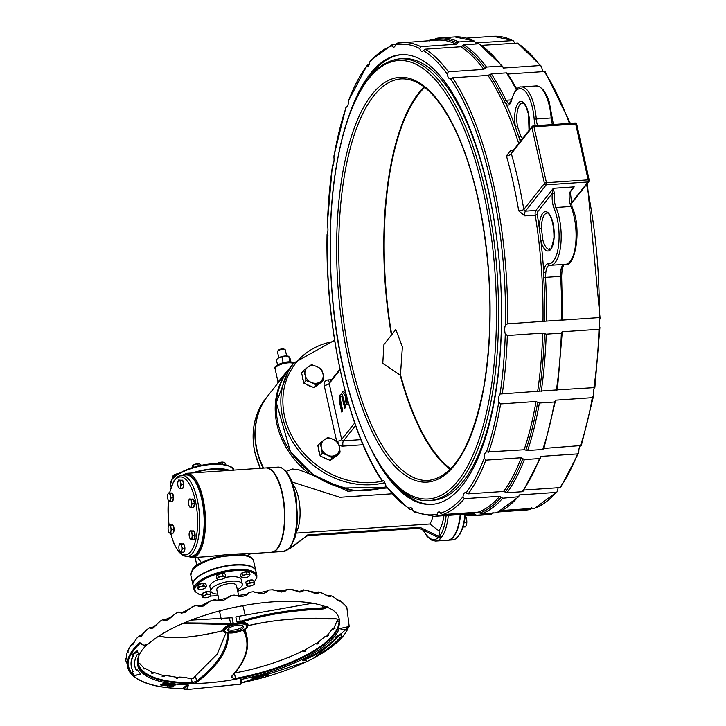 <?xml version="1.0" encoding="UTF-8"?>
<svg xmlns="http://www.w3.org/2000/svg" width="726" height="726" viewBox="0 0 726 726"><rect width="100%" height="100%" fill="white"/><g stroke="black" fill="none" stroke-linecap="round" stroke-linejoin="round"><path stroke-width="1.09" d="M580.219 445.945A7.033 2.623 -93.9 0 0 578.831 451.735L578.649 452.924L577.488 453.895L540.607 456.409A7.033 2.623 -93.9 0 0 540.661 456.854L540.589 457.77L539.491 458.551L524.372 459.576L521.232 457.734L485.839 460.148L484.206 458.188A7.033 2.623 86.1 0 1 486.384 451.999A7.033 2.623 86.1 0 1 486.438 451.989L524.099 449.766L527.648 450.51L542.767 449.476L543.647 448.595M543.946 448.414L581.063 445.537M531.831 507.692L530.007 509.498L499.824 511.558M525.633 510.088L530.007 509.498A237.447 88.563 86.1 0 1 525.633 510.088L499.016 511.903M493.081 512.429L491.52 514.171L476.401 515.206L473.751 513.336L438.368 515.75L437.206 514.144A7.033 2.623 86.1 0 1 438.94 511.894A7.033 2.623 86.1 0 1 440.618 513.218L442.751 514.553L478.144 512.139L481.402 513.836L496.883 512.737L518.736 496.72L502.673 498.227L499.769 496.266L464.377 498.68L462.988 496.802A7.033 2.623 86.1 0 1 465.076 492.718A7.033 2.623 86.1 0 1 465.956 493.054L468.197 493.862L503.59 491.448L507.02 492.736L522.139 491.711L523.11 490.395M487.391 514.716L491.52 514.171A239.462 89.316 86.1 0 1 487.391 514.716L472.272 515.75A239.462 89.316 -93.9 0 0 476.401 515.206M501.993 510.505L534.735 508.227L557.014 491.883L556.025 492.428L519.144 494.941A7.033 2.623 -93.9 0 0 519.154 495.395L518.736 496.72M383.9 481.029L382.239 480.503A7.033 2.623 86.1 0 1 382.675 480.367A7.033 2.623 86.1 0 1 385.524 485.186L386.032 486.474L409.591 509.534L410.335 509.688L409.382 508.527A7.033 2.623 86.1 0 1 410.553 507.637A7.033 2.623 86.1 0 1 412.903 510.505L414.864 512.22M382.085 480.848L382.239 480.503A235.832 87.964 86.1 0 1 327.181 234.199L327.054 234.643C325.275 328.678 348.162 431.389 382.085 480.848M327.426 223.844L327.39 225.105A7.033 2.623 86.1 0 1 327.181 234.199L328.043 235.052M507.501 73.834L506.449 72.872L491.33 73.907L487.99 75.386L452.607 77.8L450.429 78.599A7.033 2.623 86.1 0 1 449.984 78.735A7.033 2.623 86.1 0 1 447.143 73.916L448.378 71.783L483.77 69.369L486.52 67.046L501.639 66.012L502.773 66.538L478.942 43.805L463.823 44.84L460.701 46.791L425.309 49.205L423.285 50.566A7.033 2.623 86.1 0 1 422.115 51.464A7.033 2.623 86.1 0 1 419.764 48.597L420.781 46.673A237.447 88.563 -93.9 0 0 401.66 42.553A237.447 88.563 -93.9 0 0 397.276 43.143L395.452 44.948A7.033 2.623 86.1 0 1 393.728 47.199A7.033 2.623 86.1 0 1 392.049 45.883L392.548 44.413L370.269 60.757L369.67 62.3A7.033 2.623 86.1 0 1 367.592 66.375A7.033 2.623 86.1 0 1 366.703 66.048L348.462 100.914A7.033 2.623 86.1 0 1 346.275 107.103A7.033 2.623 86.1 0 1 346.22 107.103L347.064 106.704M348.462 100.914A235.832 87.964 86.1 0 1 366.703 66.048L367.447 65.031L369.044 64.923M502.773 66.538L503.118 67.591A7.033 2.623 -93.9 0 0 503.145 68.044L540.026 65.531L541.26 66.175L517.692 43.115L481.774 45.357M420.781 46.673L456.173 44.259L458.669 41.954L474.486 41.055L454.794 36.908A239.462 89.316 86.1 0 1 473.788 40.919L475.476 42.498A7.033 2.623 -93.9 0 0 475.548 42.934L513.164 40.574L493.308 36.3A237.447 88.563 86.1 0 1 512.429 40.42L514.389 42.135A7.033 2.623 -93.9 0 0 514.761 43.106M557.377 389.844L594.685 387.593A7.033 2.623 -93.9 0 0 593.405 395.634L592.289 397.676L555.408 400.189A7.033 2.623 -93.9 0 0 555.517 400.589L543.765 448.977M555.517 400.589L554.501 402.013L539.382 403.048L536.033 401.514L500.641 403.928L498.78 402.086A7.033 2.623 86.1 0 1 500.06 394.055L557.223 389.871M502.238 393.601L502.292 393.601A237.447 88.563 -93.9 0 0 507.338 335.521L505.278 333.996A7.033 2.623 86.1 0 1 505.487 324.903L507.601 323.841L562.514 319.966A7.033 2.623 -93.9 0 0 562.36 320.102L599.24 317.589L600.112 318.451A7.033 2.623 -93.9 0 0 599.903 327.535L594.875 387.375M593.932 387.348L594.685 387.593L593.932 387.348A237.447 88.563 86.1 0 0 598.977 329.268L562.096 331.782A7.033 2.623 -93.9 0 0 562.242 332.091L557.368 389.944M545.054 72.146L544.246 71.547L507.991 74.025M541.26 66.175L541.768 67.454A7.033 2.623 -93.9 0 0 543.384 71.611M435.555 38.487L439.675 37.943A239.462 89.316 -93.9 0 0 435.555 38.487L433.558 40.375M397.276 43.143L437.052 40.139A237.447 88.563 86.1 0 1 456.173 44.259M392.893 44.35L395.815 44.15M429.393 40.901L430.554 39.848L434.139 39.603A238.455 88.944 86.1 0 1 457.389 43.088M428.059 40.756L430.554 39.848M334.16 155.4L333.887 157.007A235.832 87.964 86.1 0 1 346.22 107.103L346.937 106.713M333.887 157.007A7.033 2.623 86.1 0 1 332.608 165.047L333.352 165.292L332.608 165.047A235.832 87.964 86.1 0 0 327.39 225.105M412.531 509.543L410.335 509.688M558.249 487.718A7.033 2.623 -93.9 0 0 557.613 490.349L557.014 491.883M523.927 490.059L559.837 487.609L560.581 486.602M599.903 327.535L598.977 329.268M562.242 332.091L561.343 333.125L546.224 334.16L542.73 333.107L507.338 335.521M546.524 320.847A239.462 89.316 -93.9 0 0 545.498 277.368L560.617 276.343A239.462 89.316 86.1 0 1 561.643 319.812L562.514 319.966M587.334 183.487L600.112 318.451M489.687 74.696A238.455 88.944 86.1 0 1 504.316 101.086L506.267 104.362A13.685 5.1 -93.9 0 0 511.585 100.224A32.597 12.161 86.1 0 1 524.145 90.278A32.597 12.161 86.1 0 1 534.182 119.191A13.685 5.1 -93.9 0 0 535.371 125.734M529.218 130.208A19.72 7.36 -93.9 0 0 521.595 101.549A19.72 7.36 -93.9 0 0 515.478 127.222L519.054 137.613A19.72 7.36 -93.9 0 0 521.332 140.163M513.037 150.636L510.269 150.826L506.439 155.927A237.447 88.563 86.1 0 1 518.718 210.876L524.816 215.894L535.253 215.177A237.447 88.563 86.1 0 1 542.994 321.427M537.294 214.66A2.414 0.898 86.1 0 1 537.639 211.82A1.606 1.379 38.4 0 0 535.815 210.449A4.02 1.497 -93.9 0 0 535.253 215.177L537.294 214.66A239.054 89.162 -93.9 0 1 539.3 228.2L540.924 241.059A19.72 7.36 -93.9 0 0 552.922 244.844A19.72 7.36 -93.9 0 0 548.983 213.68A19.72 7.36 -93.9 0 0 539.3 228.2L541.405 228.354A18.114 6.752 86.1 0 1 547.023 213.163C545.48 211.402 553.929 213.19 553.983 237.701C550.145 256.142 549.537 246.749 549.482 249.299A18.114 6.752 86.1 0 1 542.894 240.161L541.405 228.354M543.747 277.459L545.498 277.368L545.816 272.531A12.07 4.501 86.1 0 1 549.41 265.335A12.07 4.501 86.1 0 1 549.437 265.335A1.606 1.488 -83.6 0 1 548.157 263.837A13.685 5.1 -93.9 0 0 543.738 271.987L543.747 277.459A238.455 88.944 86.1 0 1 544.754 321.046M400.48 374.707L402.385 346.846L395.815 329.55L383.954 344.514L382.765 363.39L400.171 375.097L400.48 374.707A200.258 74.696 86.1 0 0 450.728 468.805M391.722 334.713A200.258 74.696 86.1 0 1 424.701 87.374M391.414 335.103A201.229 75.05 86.1 0 1 424.084 86.893M570.518 191.555L574.221 186.881L569.347 192.807A1.606 0.69 7.1 0 0 570.364 192.299A1.606 0.69 7.1 0 0 570.255 192L571.752 189.295L574.221 186.881L553.357 188.306L552.368 193.216A13.685 5.1 -93.9 0 0 554.192 208.725A32.597 12.161 86.1 0 1 558.657 244.671A32.597 12.161 86.1 0 1 548.157 263.837M549.41 265.335L549.464 265.335A1.606 1.488 -83.6 0 0 549.718 265.344A34.213 12.759 -93.9 0 0 550.58 265.362A34.213 12.759 -93.9 0 0 560.844 244.163A34.213 12.759 -93.9 0 0 556.052 207.509A12.07 4.501 86.1 0 1 554.446 193.824L553.357 188.306L535.815 210.449L525.388 211.166L523.818 209.478A241.468 90.069 -93.9 0 0 511.331 153.603L511.694 152.687M511.585 100.224A1.606 0.989 14.4 0 1 511.512 99.725L509.47 103.382A12.07 4.501 86.1 0 1 507.864 102.738L505.913 100.252A239.462 89.316 -93.9 0 0 491.33 73.907M507.864 102.738A1.606 1.398 130.7 0 0 506.267 104.362A239.054 89.162 -93.9 0 1 515.478 127.222L517.511 126.623A18.114 6.752 86.1 0 1 522.393 102.992L524.045 103.818L525.969 106.559L528.501 114.263L529.027 130.444M542.894 240.161A1.606 0.708 164.8 0 0 540.924 241.059A239.054 89.162 -93.9 0 1 543.738 271.987A1.606 0.635 6 0 0 545.816 272.531M554.446 193.824A1.606 0.69 -172.9 0 1 552.368 193.216L537.639 211.82M522.729 138.394A18.114 6.752 86.1 0 1 520.796 136.17L517.511 126.623M520.796 136.17A1.606 1.225 147.9 0 0 519.054 137.613A239.054 89.162 -93.9 0 1 520.297 141.47M506.439 155.927A4.02 1.842 164.1 0 0 511.331 153.603L531.94 127.576A1.606 0.563 -12.6 0 1 533.946 126.832A1.606 0.599 -93.9 0 0 533.32 125.87A1.606 0.599 -93.9 0 0 533.102 126.006A1.606 1.379 38.4 0 0 532.167 126.478L532.167 126.478A1.606 1.379 38.4 0 0 531.94 127.576L544.427 183.451A1.606 1.379 38.4 0 0 546.251 184.821A1.606 0.599 -93.9 0 0 546.433 182.707A1.606 0.563 167.4 0 0 544.427 183.451L523.818 209.478A4.02 0.971 170.4 0 1 518.718 210.876M342.264 394.336L340.231 394.726L339.16 397.812L339.677 402.912L341.728 412.087L342.409 411.225L339.913 398.801L340.603 396.396L341.819 396.396L344.75 408.266L345.44 407.404L343.389 398.229L341.892 394.363L341.193 394.055L342.264 394.336L345.812 407.377L344.75 408.266M340.975 396.369L340.285 398.783L342.781 411.197L341.728 412.087M346.048 394.608L343.38 391.142L342.49 392.258L345.748 396.36L345.649 402.013L347.473 404.518M346.946 404.5L348.525 403.502M348.063 401.914L347.082 402.503L346.32 400.961L346.102 398.284L346.856 396.351M346.729 397.14L346.701 400.933L347.455 402.485M348.798 403.602L347.318 404.473M343.38 391.142L345.839 393.828M574.829 123.157A1.606 0.599 86.1 0 1 575.046 123.021L575.046 123.021A1.606 0.599 86.1 0 1 575.673 123.983A1.606 0.563 -12.6 0 1 576.725 124.282A1.606 0.563 -12.6 0 1 576.644 124.527M589.14 180.402A1.606 0.563 167.4 0 0 589.222 180.157A1.606 0.563 167.4 0 0 588.16 179.857A1.606 0.599 86.1 0 1 587.978 181.981A1.606 1.379 38.4 0 0 588.904 181.509L588.904 181.509A1.606 1.379 38.4 0 0 589.14 180.402M450.174 469.368A201.229 75.05 86.1 0 1 400.171 375.097M429.91 500.486L432.887 500.278A221.348 82.564 -93.9 0 0 500.187 273.829A221.348 82.564 -93.9 0 0 402.758 58.615L399.781 58.815C376.15 61.646 357.746 85.123 344.569 129.264C331.238 176.817 327.163 232.547 332.326 296.444C341.447 409.881 385.833 505.623 429.91 500.486A221.348 82.564 -93.9 0 0 460.039 481.837A221.348 82.564 -93.9 0 0 492.745 231.431A221.348 82.564 -93.9 0 0 399.781 58.815M349.769 113.519A225.369 84.062 86.1 0 1 400.997 54.695A225.369 84.062 86.1 0 1 495.649 230.451A225.369 84.062 86.1 0 1 462.344 485.413A225.369 84.062 86.1 0 1 431.671 504.398A225.369 84.062 86.1 0 1 372.928 453.078M432.415 504.343A225.369 84.062 86.1 0 1 395.18 484.433M367.556 79.433A225.369 84.062 86.1 0 1 401.741 54.659M186.646 473.334L265.625 467.943A42.253 15.763 86.1 0 1 284.229 509.026A42.253 15.763 86.1 0 1 271.379 552.259L250.715 553.675C240.751 553.511 226.957 554.446 209.333 556.497L192.399 557.65A42.253 15.763 -93.9 0 0 198.153 554.092A42.253 15.763 -93.9 0 0 204.396 506.285A42.253 15.763 -93.9 0 0 186.646 473.334L182.299 475.194M181.536 475.24L186.01 474.94A40.701 15.182 86.1 0 1 203.099 506.675A40.701 15.182 86.1 0 1 197.082 552.713A40.701 15.182 86.1 0 1 191.546 556.143L187.072 556.452A40.701 15.182 -93.9 0 0 192.617 553.021A40.701 15.182 -93.9 0 0 198.625 506.984A40.701 15.182 -93.9 0 0 181.536 475.24L178.179 476.32L173.75 481.048L169.512 492.854M194.024 589.503L193.034 585.092A32.198 11.335 -12.6 0 1 194.65 580.101A32.198 11.335 -12.6 0 1 228.427 565.808A32.198 11.335 -12.6 0 1 255.879 571.044L256.859 575.455A32.198 11.335 167.4 0 0 229.416 570.219A32.198 11.335 167.4 0 0 195.639 584.512A32.198 11.335 167.4 0 0 194.024 589.503L195.067 591.608L198.797 594.167L202.363 595.247M237.375 589.748A16.099 5.672 167.4 0 0 242.302 584.112A16.099 5.672 167.4 0 0 225.359 582.098A16.099 5.672 167.4 0 0 210.885 591.136L209.896 586.726A16.099 5.672 -12.6 0 1 218.517 579.43M225.178 577.515A16.099 5.672 -12.6 0 1 241.313 579.702L242.302 584.112M192.218 472.953A32.198 11.335 -12.6 0 1 229.607 470.403M460.583 514.598A42.253 15.763 86.1 0 1 447.96 540.217A42.253 15.763 86.1 0 1 447.779 540.226M460.22 514.553A42.253 15.763 86.1 0 1 447.588 540.244L435.664 541.052A42.253 15.763 -93.9 0 0 441.036 537.966L439.947 538.039L440.709 537.068L441.798 536.995L439.983 535.625L438.912 530.842L429.819 523.99L296.126 533.111M440.709 537.068L439.874 536.895L439.103 537.866L439.947 538.039M439.103 537.866L419.174 528.274L306.744 535.942L290.863 547.994L291.625 547.023L290.908 547.286L290.137 548.257L290.863 547.994M290.137 548.257L289.03 548.33A42.253 15.763 86.1 0 1 283.666 551.424L271.751 552.232A42.253 15.763 86.1 0 1 271.56 552.25M265.807 467.934A42.253 15.763 86.1 0 1 265.997 467.916A42.253 15.763 86.1 0 1 284.601 509.008A42.253 15.763 86.1 0 1 271.751 552.232M265.997 467.916L277.922 467.108L281.506 467.735L286.706 471.964L291.335 479.95L295.99 495.922L297.678 520.152L295.246 536.768L290.763 546.85L289.801 547.359L290.908 547.286M263.193 468.107A79.279 68.062 -141.6 0 1 267.948 395.697A79.279 68.062 -141.6 0 1 268.075 395.543M291.752 365.641L278.049 381.994L277.759 383.319L281.198 378.972M184.204 551.488A4.02 1.497 86.1 0 1 184.05 551.651A4.02 1.497 86.1 0 0 184.903 548.148A4.02 1.497 86.1 0 0 183.841 544.219A4.02 1.497 86.1 0 1 184.894 547.912A4.02 1.497 86.1 0 1 184.204 551.488M182.834 543.819L183.106 543.801A4.02 1.497 86.1 0 1 183.705 544.064A4.02 1.497 86.1 0 0 183.106 543.801A4.02 1.497 86.1 0 0 182.925 543.847M193.869 506.712A4.02 1.497 86.1 0 1 193.715 506.866A4.02 1.497 86.1 0 0 194.568 503.363A4.02 1.497 86.1 0 0 193.506 499.443A4.02 1.497 86.1 0 1 194.559 503.136A4.02 1.497 86.1 0 1 193.869 506.712M192.499 499.034L192.771 499.016A4.02 1.497 86.1 0 1 193.37 499.288A4.02 1.497 86.1 0 0 192.771 499.016A4.02 1.497 86.1 0 0 192.59 499.061M183.07 487.754A4.02 1.497 86.1 0 1 182.925 487.917A4.02 1.497 86.1 0 0 183.769 484.405A4.02 1.497 86.1 0 0 182.716 480.485A4.02 1.497 86.1 0 1 183.76 484.178A4.02 1.497 86.1 0 1 183.07 487.754M181.709 480.086L181.981 480.067A4.02 1.497 86.1 0 1 182.571 480.331A4.02 1.497 86.1 0 0 181.981 480.067A4.02 1.497 86.1 0 0 181.79 480.113M173.405 532.539A4.02 1.497 86.1 0 1 173.26 532.702A4.02 1.497 86.1 0 0 174.104 529.19A4.02 1.497 86.1 0 0 173.051 525.27A4.02 1.497 86.1 0 1 174.095 528.964A4.02 1.497 86.1 0 1 173.405 532.539M172.044 524.862L172.316 524.844A4.02 1.497 86.1 0 1 172.906 525.116A4.02 1.497 86.1 0 0 172.316 524.844A4.02 1.497 86.1 0 0 172.126 524.889M194.432 538.574A4.02 1.497 86.1 0 1 194.278 538.737A4.02 1.497 86.1 0 0 195.131 535.225A4.02 1.497 86.1 0 0 194.069 531.305A4.02 1.497 86.1 0 1 195.122 534.998A4.02 1.497 86.1 0 1 194.432 538.574M193.062 530.906L193.334 530.887A4.02 1.497 86.1 0 1 193.933 531.151A4.02 1.497 86.1 0 0 193.334 530.887A4.02 1.497 86.1 0 0 193.152 530.933L194.042 531.187L194.995 535.434L192.717 535.588L191.909 539.327L189.831 538.157M172.842 500.668A4.02 1.497 86.1 0 1 172.688 500.831A4.02 1.497 86.1 0 0 173.541 497.328A4.02 1.497 86.1 0 0 172.479 493.408A4.02 1.497 86.1 0 1 173.532 497.092A4.02 1.497 86.1 0 1 172.842 500.668M171.472 492.999L171.744 492.981A4.02 1.497 86.1 0 1 172.343 493.244A4.02 1.497 86.1 0 0 171.744 492.981A4.02 1.497 86.1 0 0 171.563 493.027L172.452 493.281L173.405 497.528L171.127 497.682L170.32 501.421L168.241 500.25M216.33 556.951L243.591 554.646M192.998 584.911A32.198 11.335 -12.6 0 1 192.953 584.729A32.198 11.335 -12.6 0 1 221.902 566.643A32.198 11.335 -12.6 0 1 255.797 570.681A32.198 11.335 -12.6 0 1 255.833 570.863M193.797 472.844A32.198 11.335 -12.6 0 1 228.817 470.457M288.712 369.489L288.195 370.133A79.279 68.062 38.4 0 0 309.566 473.86L310.438 472.735M286.198 471.365L292.397 468.978L299.076 469.885L309.566 473.86L347.881 491.248L387.158 487.972M263.602 468.079A79.279 68.062 -141.6 0 1 268.203 395.38L277.749 383.328M292.179 482.019L339.886 497.283L391.868 493.807M197.399 557.305L201.338 562.505M219.08 600.148L216.775 589.821A10.064 3.539 -12.6 0 1 225.822 584.176A10.064 3.539 -12.6 0 1 236.413 585.437L238.7 595.692M210.885 591.136A16.099 5.672 167.4 0 0 217.736 594.14M291.625 547.023L306.744 535.942M419.174 528.274L419.946 527.303L439.874 536.895M307.515 534.971L419.946 527.303M278.802 357.727L277.477 351.774A4.02 1.416 -12.6 0 1 277.65 351.184A4.02 1.416 -12.6 0 1 277.677 351.148A4.02 1.416 -12.6 0 1 281.144 349.496A4.02 1.416 -12.6 0 1 284.928 349.56A4.02 1.416 -12.6 0 1 285.327 350.014L286.661 355.967M284.928 349.56L284.057 349.088A3.222 1.134 167.4 0 0 281.026 349.043A3.222 1.134 167.4 0 0 278.258 350.359A3.222 1.134 167.4 0 0 278.23 350.395L277.65 351.184M248.21 583.768L249.998 582.597L252.14 582.869A4.02 1.416 167.4 0 0 248.21 583.768A4.02 1.416 167.4 0 0 246.559 585.401L246.277 584.285L248.21 583.768M254.127 582.488L254.409 583.613A4.02 1.416 167.4 0 0 252.14 582.869L254.127 582.488L253.628 580.246L254.536 584.076L253.728 584.693M247.62 586.054L246.559 585.401A4.02 1.416 167.4 0 0 247.702 586.073A4.02 1.416 167.4 0 0 248.827 586.145A4.02 1.416 167.4 0 0 252.757 585.247A4.02 1.416 167.4 0 0 253.664 584.739A4.02 1.416 167.4 0 0 254.409 583.613L254.536 584.076M249.998 582.597L249.499 580.346L247.639 581.19L245.778 582.034L246.277 584.285M249.499 580.346L253.628 580.246M246.023 581.925A4.02 1.416 -12.6 0 1 249.481 580.192A4.02 1.416 -12.6 0 1 253.383 580.255M202.999 596.799L203.026 595.61L205.122 595.166A4.02 1.416 167.4 0 0 202.999 596.799A4.02 1.416 167.4 0 0 204.16 597.661A4.02 1.416 167.4 0 0 204.814 597.725L202.826 597.326L202.999 596.799M207.064 594.059L209.061 594.467A4.02 1.416 167.4 0 0 205.122 595.166L207.064 594.059L206.565 591.808L210.395 591.962L210.876 595.393A4.02 1.416 167.4 0 0 209.061 594.467L210.903 594.213M204.814 597.725A4.02 1.416 167.4 0 0 208.752 597.026A4.02 1.416 167.4 0 0 210.113 596.327A4.02 1.416 167.4 0 0 210.876 595.393L210.231 596.246M203.026 595.61L202.527 593.369L202.327 595.075L202.826 597.326M202.527 593.369L206.565 591.808M202.618 593.333A4.02 1.416 -12.6 0 1 206.075 591.744A4.02 1.416 -12.6 0 1 209.778 591.808A4.02 1.416 -12.6 0 1 209.995 591.953M202.427 594.204A4.02 1.416 -12.6 0 1 202.354 594.031A4.02 1.416 -12.6 0 1 202.518 593.46M224.343 576.344L225.759 576.353L225.096 577.624A4.02 1.416 167.4 0 0 224.343 576.344A4.02 1.416 167.4 0 0 220.613 576.598L222.773 575.673L224.343 576.344M225.096 577.624L224.28 578.223L225.096 577.624A4.02 1.416 167.4 0 1 224.552 578.105L224.679 578.023M218.59 579.439L218.399 579.402A4.02 1.416 167.4 0 0 218.59 579.439L218.58 579.439A4.02 1.416 167.4 0 0 222.12 579.148A4.02 1.416 167.4 0 0 224.552 578.105M217.646 578.132L218.308 576.861L220.613 576.598A4.02 1.416 167.4 0 0 217.646 578.132A4.02 1.416 167.4 0 0 218.399 579.402L216.829 578.731L217.646 578.132M216.829 578.731L216.33 576.489L217.065 575.555L217.809 574.62L218.308 576.861M217.809 574.62L222.274 573.431L222.773 575.673M222.274 573.431L225.26 574.112L225.759 576.353M216.784 575.809L216.802 575.89A4.02 1.416 -12.6 0 1 216.784 575.809A4.02 1.416 -12.6 0 1 220.268 573.576A4.02 1.416 -12.6 0 1 224.606 573.967M248.564 574.693L249.98 574.702L249.317 575.963A4.02 1.416 167.4 0 0 248.564 574.693A4.02 1.416 167.4 0 0 244.834 574.947L246.994 574.021L248.564 574.693M249.317 575.963L248.501 576.571L249.317 575.963A4.02 1.416 167.4 0 1 248.773 576.453L248.9 576.371M242.811 577.787L242.62 577.751A4.02 1.416 167.4 0 0 242.811 577.787L242.802 577.787A4.02 1.416 167.4 0 0 246.341 577.497A4.02 1.416 167.4 0 0 248.773 576.453M241.867 576.471L242.529 575.21L244.834 574.947A4.02 1.416 167.4 0 0 241.867 576.471A4.02 1.416 167.4 0 0 242.62 577.751L241.05 577.079L241.867 576.471M241.05 577.079L240.551 574.838L241.286 573.903L242.03 572.968L242.529 575.21M242.03 572.968L246.495 571.779L246.994 574.021M246.495 571.779L249.481 572.46L249.98 574.702M241.005 574.157L241.023 574.239A4.02 1.416 -12.6 0 1 241.005 574.157A4.02 1.416 -12.6 0 1 244.49 571.925A4.02 1.416 -12.6 0 1 248.827 572.315M205.013 586.281L206.438 586.29L205.767 587.561A4.02 1.416 167.4 0 0 205.013 586.281A4.02 1.416 167.4 0 0 201.293 586.535L203.452 585.61L205.013 586.281M205.767 587.561L204.95 588.16L205.767 587.561A4.02 1.416 167.4 0 1 205.222 588.042L205.349 587.96M199.26 589.376L199.069 589.34A4.02 1.416 167.4 0 0 199.26 589.376L199.26 589.376A4.02 1.416 167.4 0 0 202.799 589.085A4.02 1.416 167.4 0 0 205.222 588.042M198.316 588.069L198.988 586.799L201.293 586.535A4.02 1.416 167.4 0 0 198.316 588.069A4.02 1.416 167.4 0 0 199.069 589.34L197.499 588.668L198.316 588.069M197.499 588.668L197 586.427L198.479 584.557L198.988 586.799M198.479 584.557L202.944 583.368L203.452 585.61M202.944 583.368L205.93 584.049L206.438 586.29M197.454 585.746L197.472 585.828A4.02 1.416 -12.6 0 1 197.454 585.746A4.02 1.416 -12.6 0 1 200.948 583.513A4.02 1.416 -12.6 0 1 205.286 583.904M200.966 465.43L200.766 464.522L199.015 463.823A4.02 1.416 -12.6 0 0 195.476 464.114L192.499 465.638L192.018 467.744M199.196 463.86L195.476 464.114A4.02 1.416 -12.6 0 0 193.043 465.148L192.916 465.239M193.797 467.208L193.316 465.03L192.499 465.638M198.262 466.028L197.781 463.841M225.387 464.658L224.987 462.87L223.236 462.163A4.02 1.416 -12.6 0 0 219.697 462.462L217.619 463.778M223.417 462.208L219.697 462.462A4.02 1.416 -12.6 0 0 217.265 463.497L217.138 463.587M222.428 464.132L222.002 462.19M178.451 473.779L176.146 474.051A4.02 1.416 -12.6 0 1 178.451 473.688M173.641 475.14A4.02 1.416 -12.6 0 1 173.714 475.085A4.02 1.416 -12.6 0 1 176.146 474.051L173.169 475.575L172.507 476.837L172.806 478.171M174.358 476.646L173.986 474.967L173.169 475.575M466.5 524.626A5.236 1.951 86.1 0 1 466.464 524.771A5.236 1.951 86.1 0 1 466.455 524.771L466.618 519.526A5.236 1.951 86.1 0 1 466.5 524.626L465.439 526.885L463.061 527.049M465.847 517.075A5.236 1.951 86.1 0 1 465.947 517.275A5.236 1.951 86.1 0 1 466.618 519.526L464.967 516.014M465.947 517.275L465.248 516.712M464.223 522.593L466.7 522.43M168.25 526.695L168.986 524.798L169.539 525.07A4.02 1.497 -93.9 0 0 168.368 526.259A4.02 1.497 -93.9 0 0 168.25 526.695A4.02 1.497 -93.9 0 0 168.323 530.688A4.02 1.497 -93.9 0 0 168.759 532.022A4.02 1.497 -93.9 0 0 169.675 533.056L168.804 532.122M170.955 531.441L170.891 533.292L169.675 533.056A4.02 1.497 -93.9 0 0 170.955 531.441A4.02 1.497 -93.9 0 0 170.891 527.448L171.699 529.544L170.955 531.441M170.746 525.306L170.891 527.448A4.02 1.497 -93.9 0 0 169.539 525.07L173.024 525.152L173.968 529.39L171.699 529.544M173.968 529.39L173.16 533.129L170.891 533.292M168.359 500.495L168.151 516.848L168.986 524.807L173.024 525.152M167.688 494.823L168.423 492.936L168.967 493.208A4.02 1.497 -93.9 0 0 167.806 494.388A4.02 1.497 -93.9 0 0 167.688 494.823A4.02 1.497 -93.9 0 0 167.76 498.816A4.02 1.497 -93.9 0 0 168.196 500.15A4.02 1.497 -93.9 0 0 169.113 501.194A4.02 1.497 -93.9 0 0 170.392 499.57A4.02 1.497 -93.9 0 0 170.32 495.577L171.127 497.682M170.183 493.435L170.32 495.577A4.02 1.497 -93.9 0 0 168.967 493.208L172.452 493.281M173.405 497.528L172.597 501.267L170.32 501.421M168.423 492.936L171.581 493.027M189.277 532.73L190.012 530.833L190.557 531.114A4.02 1.497 -93.9 0 0 189.386 532.294A4.02 1.497 -93.9 0 0 189.277 532.73A4.02 1.497 -93.9 0 0 189.35 536.723A4.02 1.497 -93.9 0 0 189.785 538.057A4.02 1.497 -93.9 0 0 190.702 539.1A4.02 1.497 -93.9 0 0 191.982 537.476A4.02 1.497 -93.9 0 0 191.909 533.483L192.717 535.588M191.773 531.341L191.909 533.483A4.02 1.497 -93.9 0 0 190.557 531.114L194.042 531.187M194.995 535.434L194.187 539.173L191.909 539.327M190.012 530.833L193.17 530.933M177.915 481.91L178.65 480.013L179.195 480.294A4.02 1.497 -93.9 0 0 178.033 481.474A4.02 1.497 -93.9 0 0 177.915 481.91A4.02 1.497 -93.9 0 0 177.988 485.903A4.02 1.497 -93.9 0 0 178.424 487.237A4.02 1.497 -93.9 0 0 179.34 488.28L178.469 487.337M180.62 486.656L180.556 488.507L179.34 488.28A4.02 1.497 -93.9 0 0 180.62 486.656A4.02 1.497 -93.9 0 0 180.556 482.663L181.355 484.768L180.62 486.656M180.411 480.521L180.556 482.663A4.02 1.497 -93.9 0 0 179.195 480.294L182.689 480.367L183.633 484.614L181.355 484.768M183.633 484.614L182.825 488.353L180.556 488.507M178.65 480.013L182.689 480.367M188.715 500.858L189.45 498.971L189.994 499.243A4.02 1.497 -93.9 0 0 188.824 500.423A4.02 1.497 -93.9 0 0 188.715 500.858A4.02 1.497 -93.9 0 0 188.787 504.851A4.02 1.497 -93.9 0 0 189.223 506.185A4.02 1.497 -93.9 0 0 190.139 507.229L189.268 506.294M191.419 505.614L191.346 507.456L190.139 507.229A4.02 1.497 -93.9 0 0 191.419 505.614A4.02 1.497 -93.9 0 0 191.346 501.621L192.154 503.717L191.419 505.614M191.201 499.47L191.346 501.621A4.02 1.497 -93.9 0 0 189.994 499.243L193.479 499.316L194.432 503.563L192.154 503.717M194.432 503.563L193.624 507.302L191.346 507.456M189.45 498.971L193.479 499.316M179.05 545.643L179.785 543.747L180.329 544.028A4.02 1.497 -93.9 0 0 179.159 545.208A4.02 1.497 -93.9 0 0 179.05 545.643A4.02 1.497 -93.9 0 0 179.122 549.636A4.02 1.497 -93.9 0 0 179.558 550.97A4.02 1.497 -93.9 0 0 180.475 552.014L179.603 551.07M181.754 550.39L181.681 552.241L180.475 552.014A4.02 1.497 -93.9 0 0 181.754 550.39A4.02 1.497 -93.9 0 0 181.681 546.397L182.489 548.502L181.754 550.39M181.536 544.255L181.681 546.397A4.02 1.497 -93.9 0 0 180.329 544.028L183.814 544.101L184.767 548.348L182.489 548.502M184.767 548.348L183.959 552.087L181.681 552.241M179.785 543.747L183.814 544.101M327.553 455.211L322.235 453.314L321.373 447.878A9.656 8.295 38.4 0 0 327.553 455.211A9.656 8.295 38.4 0 0 336.492 454.603L332.317 457.797L327.553 455.211M319.957 443.132L324.141 439.929A9.656 8.295 38.4 0 0 321.373 447.878L319.957 443.132L317.879 445.764L320.157 455.946L322.235 453.314M327.762 437.424L333.08 439.321A9.656 8.295 38.4 0 0 324.141 439.929L327.762 437.424M339.26 446.653L340.122 452.098L336.492 454.603A9.656 8.295 38.4 0 0 339.26 446.653A9.656 8.295 38.4 0 0 333.08 439.321L337.844 441.907L339.26 446.653M332.317 457.797L330.239 460.429L338.035 454.73L340.122 452.098M330.239 460.429L320.157 455.946M334.786 457.099A9.656 8.295 -141.6 0 1 332.962 458.442M327.48 459.204A9.656 8.295 -141.6 0 1 322.707 457.081M319.54 453.205A9.656 8.295 -141.6 0 1 318.596 448.986M311.282 382.43L305.973 380.533L305.101 375.097A9.656 8.295 38.4 0 0 311.282 382.43A9.656 8.295 38.4 0 0 320.23 381.822L316.046 385.016L311.282 382.43M303.695 370.351L307.869 367.147A9.656 8.295 38.4 0 0 305.101 375.097L303.695 370.351L301.608 372.973L303.885 383.165L305.973 380.533M311.499 364.643L316.808 366.539A9.656 8.295 38.4 0 0 307.869 367.147L311.499 364.643M322.988 373.872L323.85 379.317L320.23 381.822A9.656 8.295 38.4 0 0 322.988 373.872A9.656 8.295 38.4 0 0 316.808 366.539L321.573 369.126L322.988 373.872M316.046 385.016L313.968 387.648L321.772 381.949L323.85 379.317M313.968 387.648L303.885 383.165M318.523 384.317A9.656 8.295 -141.6 0 1 316.69 385.66M311.218 386.423A9.656 8.295 -141.6 0 1 306.436 384.299M303.268 380.424A9.656 8.295 -141.6 0 1 302.334 376.204M290.863 361.975L290.119 358.635L288.73 356.275L285.173 355.985L278.984 357.637A6.443 2.269 -12.6 0 1 285.173 355.985A6.443 2.269 -12.6 0 1 287.569 356.067A6.443 2.269 -12.6 0 1 287.777 356.112M289.983 361.875L288.73 356.275L287.569 356.067M277.985 358.236A6.443 2.269 -12.6 0 1 278.031 358.199A6.443 2.269 -12.6 0 1 278.984 357.637L276.352 359.57L277.559 364.951M281.842 356.747L283.14 362.537M239.108 616.238L235.814 616.955L236.948 622.055L240.125 623.18L240.351 622.454L236.948 622.055L240.261 621.402L239.108 616.238L312.67 603.188M220.64 610.566A12.07 4.247 167.4 0 0 219.824 612.69L221.312 619.36M244.952 614.432L243.382 607.417A12.07 4.247 167.4 0 0 241.74 605.847M232.774 623.362L231.612 623.752L232.148 624.206L232.774 623.362M231.612 623.752L230.532 624.396L231.049 624.932L232.148 624.206A12.07 4.247 167.4 0 1 232.91 623.979A12.07 4.247 167.4 0 1 238.464 622.926L238.772 622.3M190.856 620.131L232.048 617.717L233.182 622.817L230.605 623.398L230.224 624.514L231.049 624.932M224.171 631.094L223.998 630.858A0.808 0.753 -20.9 0 0 223.082 630.676L223.69 630.604M182.861 623.407L230.224 624.514A12.832 4.519 167.4 0 0 223.082 630.676L222.365 630.894L224.08 631.075C222.328 632.609 226.503 633.036 236.594 632.355C244.635 629.714 248.201 627.672 247.285 626.229A0.808 0.79 20.3 0 1 247.911 625.712L248.047 625.621A0.808 0.744 12.7 0 0 247.312 626.139L247.267 626.284M141.543 644.08L139.782 642.655L139.9 643.545A0.808 0.653 109 0 1 140.336 643.526M140.59 643.717L143.666 645.341L147.786 644.334L145.708 645.314L143.775 645.251L139.782 642.655A113.891 40.093 167.4 0 0 132.196 674.971C141.261 683.529 158.204 688.103 183.025 688.693L185.33 689.7L186.863 689.001L188.524 685.135L187.762 684.754L186.283 685.507A0.808 0.617 -129.6 0 1 187.136 686.261L188.524 685.135M146.47 645.142A103.691 36.509 167.4 0 0 139.074 655.215A103.691 36.509 167.4 0 0 165.319 682.603A103.691 36.509 167.4 0 0 167.697 683.021L168.713 683.193A103.691 36.509 167.4 0 0 174.031 683.892L175.574 684.201L175.737 684.936L173.505 684.727L172.525 685.108L173.106 686.215L170.628 686.424L173.659 686.242L173.106 685.117L175.737 684.936M163.649 684.799L167.697 683.021M165.809 685.888L168.359 684.763L169.049 684.128L168.441 683.801L163.777 685.562L168.06 684.019L165.809 685.888L165.646 685.153L167.67 683.992M172.325 684.945L172.361 684.373L174.031 683.892M170.991 685.389L172.942 685.48M175.148 684.01A103.691 36.509 167.4 0 0 187.762 684.754M165.101 682.558L165.709 683.375L165.101 682.558L162.034 684.228L160.51 684.237L160.673 684.972L163.341 685.489L162.633 685.045L165.709 683.375M169.222 686.369L172.897 684.491L170.855 685.371L169.203 685.153L170.292 684.146L167.098 686.088L170.474 685.607L169.222 686.369L169.349 685.453M168.886 683.393L169.04 684.064L170.601 683.475L170.764 684.21M170.165 684.573L172.253 683.692L172.897 684.491M137.377 651.531L132.713 654.943L132.549 654.208L137.214 650.795L138.575 654.298L137.214 650.795M134.827 666.232A106.713 37.57 167.4 0 0 136.379 669.944L137.395 669.926L140.735 674.318L137.395 669.926M132.713 654.943L133.983 654.807A110.171 38.787 167.4 0 0 131.524 667.357A110.171 38.787 167.4 0 0 133.257 671.632L132.159 672.657L131.996 671.922L132.922 671.051M131.524 667.357L131.361 666.622A110.171 38.787 -12.6 0 1 133.384 654.87M141.016 643.672L139.9 643.545A113.192 39.848 -12.6 0 0 182.816 688.611L184.095 688.765L187.136 686.261L184.095 688.765A0.808 0.617 -129.6 0 0 183.251 688.021L182.816 688.611L183.633 688.91A0.808 0.753 -176.2 0 0 182.816 688.611L183.487 688.547M306.944 661.54L241.776 682.721A0.808 0.635 48 0 0 241.576 682.749M306.898 661.486A113.192 39.848 -12.6 0 1 241.776 682.721L241.93 679.944L241.25 679.409A103.691 36.509 167.4 0 0 257.467 675.634A103.691 36.509 167.4 0 0 264.436 673.701L266.751 673.238L267.948 674.372L265.244 674.209L263.919 674.844L263.837 675.57L266.542 675.734L267.867 675.098L267.948 674.372L267.867 675.098M263.837 675.57L263.756 674.109L263.674 674.835L264.436 673.701M265.78 673.311A103.691 36.509 167.4 0 0 339.251 628.589M258.973 676.015L256.015 676.786L255.851 676.051L258.81 675.28L259.854 677.576L258.81 675.28M252.83 678.057L253.202 679.273L252.657 678.002L256.015 678.583L255.325 676.968L254.735 677.113L255.334 678.501L251.922 677.812L252.612 679.427L253.202 679.273M251.922 677.812L251.759 677.077L252.466 676.895L254.989 677.712M254.735 677.113L254.572 676.378L255.162 676.233L256.015 678.583M260.262 676.75L260.316 675.725L261.886 675.107M260.135 676.178L261.115 677.122L263.583 676.55L263.42 675.815L262.367 674.3L261.741 674.472L262.304 675.77L260.298 676.913M302.923 660.796L306.181 660.469L306.971 661.586L315.084 657.411L315.402 656.44A110.171 38.787 167.4 0 0 339.986 637.628L341.202 637.555L341.111 634.542L335.575 637.873L336.81 637.809A106.713 37.57 -12.6 0 1 313.142 655.95L302.923 660.796L302.76 660.061L312.979 655.215A106.713 37.57 167.4 0 0 335.966 637.855M335.575 637.873L335.412 637.138L340.948 633.807L341.111 634.542M242.057 682.141A0.808 0.753 -3.5 0 0 241.549 682.476M241.93 679.944A0.808 0.753 -3.5 0 0 241.286 680.734L241.286 680.734A0.808 0.753 -3.5 0 0 241.295 680.743L240.388 679.953C241.123 684.191 241.141 685.163 240.442 682.857M241.25 679.409L240.388 679.953M228.028 630.576A8.05 2.831 -12.6 0 1 227.855 630.186A8.05 2.831 -12.6 0 1 235.097 625.667A8.05 2.831 -12.6 0 1 243.564 626.674A8.05 2.831 -12.6 0 1 236.903 631.066A8.05 2.831 -12.6 0 1 228.028 630.576M247.911 625.712L247.983 625.712C273.484 620.077 283.92 619.841 296.498 618.824L336.256 618.906L338.851 619.568A0.808 0.699 -52 0 0 339.378 619.686L336.174 618.842M336.347 618.851C305.501 616.982 276.061 619.233 248.047 625.621A12.832 4.519 167.4 0 0 240.351 622.454L240.914 622.291C264.373 614.831 291.77 610.385 323.097 608.951L328.261 607.09M247.285 626.239L248.12 625.603M338.625 619.187L338.942 619.677A0.808 0.753 -7.2 0 0 339.414 620.213A103.056 36.282 -12.6 0 1 235.678 679.137L234.044 679.518L234.18 678.52L231.603 677.167L232.048 676.187A0.808 0.554 42.9 0 0 232.048 676.187A0.808 0.554 42.9 0 0 232.048 676.178A0.808 0.554 42.9 0 1 231.621 676.314L234.044 679.518A103.092 36.291 167.4 0 1 193.688 683.529L197.363 681.923C218.862 665.179 229.189 648.817 228.345 632.836M147.786 644.343C164.766 629.696 191.374 617.862 227.592 608.833C261.278 601.21 289.883 599.367 313.405 603.324C326.028 605.956 333.815 609.45 336.773 613.815A103.092 36.291 167.4 0 1 337.027 614.169A103.092 36.291 167.4 0 1 339.378 619.686L339.414 620.213M243.174 629.832L243.301 630.159A0.808 0.69 -29.3 0 0 243.945 629.633M232.039 676.187C244.544 662.647 249.535 649.607 246.994 637.047L244.145 629.515M243.301 630.159C250.733 644.225 246.84 659.607 231.621 676.314M235.678 679.137L235.551 678.402L234.18 678.52M229.461 618.253L230.605 623.398L184.077 622.881M240.914 622.291A0.808 0.508 -108 0 1 240.261 621.402C263.937 613.86 291.543 609.359 323.088 607.88L323.097 608.951M327.435 606.509L323.088 607.88L322.571 605.548M222.465 630.803C194.541 637.455 173.886 639.27 160.519 636.266L158.132 636.448M197.363 681.923L196.61 681.142L192.245 682.703L192.218 683.447A103.056 36.282 -12.6 0 1 138.013 658.409L139.074 655.215M227.311 632.192C228.282 648.118 218.045 664.426 196.61 681.142L195.439 675.87L194.541 676.441L194.731 677.276L191.41 678.982L184.803 677.285A102.711 36.164 167.4 0 1 179.168 677.013L178.451 677.585L170.338 676.151A102.711 36.164 167.4 0 1 165.455 675.38L164.539 676.069L158.023 673.71A102.711 36.164 167.4 0 1 154.048 672.476L153.195 673.129L148.258 670.044A102.711 36.164 167.4 0 1 145.327 668.383L144.71 668.936L141.352 665.27A102.711 36.164 167.4 0 1 139.555 663.228L139.301 663.673L137.976 661.105M193.57 682.549L193.688 683.529L192.218 683.447M160.519 636.266A0.808 0.726 103.3 0 1 160.029 636.312M333.08 596.627L338.933 600.883L340.077 601.219L339.959 600.466L346.502 606.691M320.919 592.579L328.887 596.663L330.457 596.618L330.457 595.538L327.099 595.865M306.526 590.138L315.683 593.659L318.106 593.151L318.179 591.971L314.748 593.097M290.164 589.213L299.856 592.089L302.914 591.3L303.731 590.383L303.432 589.839L300.691 591.245M125.779 660.769L126.968 653.046L129.364 647.719L131.56 644.298L131.687 645.214L132.922 644.479L136.252 638.789L139.301 635.731L139.292 636.766L140.926 636.602L146.253 630.186L149.937 627.409L149.728 628.044L150.572 628.544L153.231 627.981L160.065 621.175L163.187 619.46L163.432 620.167L164.956 620.585L168.214 619.795L175.538 613.434L178.696 612.054L181.346 613.125L184.849 612.544L192.036 606.882L196.002 605.402L199.523 606.464L203.607 605.956L210.567 600.901L214.587 599.685L219.597 600.865L223.563 600.411L230.305 595.837L234.153 595.066L238.936 596.318L242.675 596.409L246.459 595.021L249.699 592.271L253.329 591.735L259.618 593.323L263.184 593.432L266.097 592.48L268.783 590.02L272.976 589.775L281.534 592.035L285.118 591.236L286.988 589.294L284.982 590.383M230.305 595.837L230.314 595.837C232.71 596.981 213.308 601.908 214.597 599.685M211.075 600.665L201.347 605.665L196.002 605.402M192.626 606.591L192.635 606.582C194.704 605.557 180.42 614.94 180.057 612.1L180.175 612.145M153.095 627.273L151.58 627.609C153.54 627.073 156.444 624.886 160.274 621.048L160.382 620.993M142.105 635.087L140.817 635.794L147.432 629.17M132.958 643.998L137.087 637.855M128.339 651.975L127.504 652.393L129.573 647.356M326.627 636.275L328.424 635.549M234.897 672.957A102.711 36.164 167.4 0 0 236.222 672.712L247.493 670.325A102.711 36.164 167.4 0 0 254.191 668.691L265.19 665.624A102.711 36.164 167.4 0 0 271.615 663.609L281.997 659.952A102.711 36.164 167.4 0 0 287.941 657.62L297.361 653.5A102.711 36.164 167.4 0 0 302.633 650.923L303.35 651.104L310.792 646.467A102.711 36.164 167.4 0 0 315.238 643.735L316.318 643.962L321.863 639.089A102.711 36.164 167.4 0 0 325.33 636.285L326.428 636.511L330.221 631.593A102.711 36.164 167.4 0 0 332.59 628.807L333.488 629.043L335.584 624.233A102.711 36.164 167.4 0 0 336.791 621.556L337.354 621.819L337.953 619.178M195.439 675.87L217.283 654.044L226.131 632.5M338.307 621.411L336.791 621.556M317.326 643.908L318.542 643.472M317.462 643.989L315.238 643.735M327.671 636.375L325.33 636.285M334.985 628.734L332.59 628.807M176.345 678.356L177.58 678.039M179.168 677.013L177.407 678.247M162.361 676.405L163.522 676.405M165.455 675.38L163.477 676.532M175.529 613.443C172.715 616.192 169.149 618.262 164.82 619.641L165.964 619.686M132.84 643.971L133.366 643.399M285.064 590.311L285.554 589.939C286.716 592.325 270.154 589.639 272.314 589.757M327.689 595.801L321.137 592.625L318.033 591.926M300.764 591.236L301.98 590.746M315.075 592.96L316.654 592.761L303.423 589.839M304.33 651.204L305.464 651.095M303.931 651.204L302.633 650.923M154.048 672.476L151.916 673.51M139.555 663.228L138.121 663.709M145.327 668.383L143.902 668.955M245.016 628.943L246.985 637.029M264.391 674.98L265.389 674.381L267.304 674.563L267.295 675.116L265.235 675.715L264.373 675.18M264.318 674.654L267.132 674.381M163.749 685.262L163.586 684.527M165.265 683.293L162.197 684.963L162.034 684.228M162.197 684.963L161.09 684.754L160.918 684.019M167.098 686.088L166.98 685.562M170.292 684.146L170.12 683.411M172.416 684.427L172.253 683.692M170.855 685.371L170.692 684.636M132.159 672.657L134.991 675.924L137.559 674.527L140.735 674.318M137.559 670.661L136.542 670.679A106.713 37.57 -12.6 0 1 134.9 666.595A106.713 37.57 -12.6 0 1 137.287 654.444L138.575 654.298M136.379 669.944L136.542 670.679M313.142 655.95L312.979 655.215M312.026 656.113L311.862 655.378M261.995 676.06L262.839 676.55L260.952 676.723L261.995 676.06M263.583 676.55L262.367 674.3M262.531 675.035L261.914 675.207M255.325 676.968L255.162 676.233M252.63 677.63L252.466 676.895M256.015 676.786L258.447 676.36L258.774 676.941L256.705 677.703L258.883 677.131L259.118 677.558L256.895 678.356L259.854 677.576M256.795 678.166L256.677 677.639M256.605 677.512L256.459 676.886M172.443 684.763L172.489 685.68M173.968 685.87L173.478 684.954M170.628 686.424L170.519 685.934M173.968 685.861L173.804 685.135L173.968 685.861M168.877 683.366L169.049 684.101L168.441 683.801L168.241 682.93M167.216 683.828L167.044 683.093M243.101 625.984A8.05 2.831 -12.6 0 1 235.995 629.687A8.05 2.831 -12.6 0 1 227.991 629.36M506.449 72.872A239.462 89.316 86.1 0 1 516.277 89.625M478.942 43.805A239.462 89.316 86.1 0 1 501.639 66.012M511.476 99.87L505.913 100.252A1.606 1.08 154.9 0 0 504.316 101.086M458.669 41.954A239.462 89.316 -93.9 0 0 439.675 37.943L454.794 36.908M486.52 67.046A239.462 89.316 -93.9 0 0 463.823 44.84M462.299 45.838A238.455 88.944 86.1 0 1 485.113 68.162M487.99 75.386A237.447 88.563 86.1 0 1 518.691 143.503M460.701 46.791A237.447 88.563 86.1 0 1 483.77 69.369M450.429 78.599A235.832 87.964 86.1 0 1 505.487 324.903M507.601 323.841A237.447 88.563 -93.9 0 0 452.607 77.8M505.278 333.996A235.832 87.964 86.1 0 1 500.06 394.055M395.452 44.948A235.832 87.964 86.1 0 1 419.764 48.597M423.285 50.566A235.832 87.964 86.1 0 1 447.143 73.916M448.378 71.783A237.447 88.563 -93.9 0 0 425.309 49.205M369.67 62.3A235.832 87.964 86.1 0 1 392.049 45.883M409.382 508.527A235.832 87.964 86.1 0 1 385.524 485.186M437.206 514.144A235.832 87.964 86.1 0 1 412.903 510.505M414.119 512.066L433.985 516.34A237.447 88.563 -93.9 0 0 438.368 515.75M442.751 514.553A237.447 88.563 -93.9 0 0 464.377 498.68M462.988 496.802A235.832 87.964 86.1 0 1 440.618 513.218M484.206 458.188A235.832 87.964 86.1 0 1 465.956 493.054M468.197 493.862A237.447 88.563 -93.9 0 0 485.839 460.148M542.73 333.107A237.447 88.563 86.1 0 1 537.685 391.187M473.751 513.336A237.447 88.563 86.1 0 1 469.377 513.926L433.985 516.34M499.769 496.266A237.447 88.563 86.1 0 1 478.144 512.139M521.232 457.734A237.447 88.563 86.1 0 1 503.59 491.448M544.473 333.715A238.455 88.944 86.1 0 1 539.482 391.151M475.049 514.28A238.455 88.944 86.1 0 1 462.616 514.389M501.194 497.283A238.455 88.944 86.1 0 1 479.804 512.973M522.784 458.714A238.455 88.944 86.1 0 1 505.332 492.056M544.246 71.547A237.447 88.563 86.1 0 1 569.438 123.411M586.554 184.486A237.447 88.563 86.1 0 1 599.24 317.589M516.957 42.952A237.447 88.563 86.1 0 1 540.026 65.531M556.025 492.428A237.447 88.563 86.1 0 1 534.39 508.3M577.488 453.895A237.447 88.563 86.1 0 1 559.837 487.609M592.289 397.676A237.447 88.563 86.1 0 1 580.355 445.936M541.26 391.278A239.462 89.316 -93.9 0 0 546.224 334.16M481.402 513.836A239.462 89.316 -93.9 0 0 502.673 498.227M507.02 492.736A239.462 89.316 -93.9 0 0 524.372 459.576M527.648 450.51A239.462 89.316 -93.9 0 0 539.382 403.048M537.694 402.358A238.455 88.944 86.1 0 1 525.896 450.075M561.343 333.125A239.462 89.316 86.1 0 1 556.379 390.243M517.792 497.201A239.462 89.316 86.1 0 1 496.52 512.81M539.491 458.551A239.462 89.316 86.1 0 1 522.139 491.711M554.501 402.013A239.462 89.316 86.1 0 1 542.767 449.476M563.73 264.464A12.07 4.501 -93.9 0 0 560.617 276.343L561.507 276.234M569.347 192.807A12.07 4.501 -93.9 0 0 570.954 206.493A1.606 1.007 -22.8 0 1 572.07 206.983L570.364 192.299L571.725 189.332M554.192 208.725A1.606 1.007 157.2 0 1 556.052 207.509L570.954 206.493A34.213 12.759 86.1 0 1 575.745 243.146A34.213 12.759 86.1 0 1 565.481 264.346L549.464 265.335M553.412 124.5L549.174 101.622L547.377 96.658L543.62 90.06L539.327 86.494L536.205 85.922A34.213 12.759 86.1 0 1 551.17 117.975L552.069 117.966M537.576 125.58A12.07 4.501 86.1 0 1 536.269 118.991L551.17 117.975A12.07 4.501 -93.9 0 0 552.477 124.563M534.182 119.191L536.269 118.991A34.213 12.759 -93.9 0 0 521.295 86.938L536.205 85.922M536.033 401.514A237.447 88.563 86.1 0 1 524.099 449.766M488.716 452.18A237.447 88.563 -93.9 0 0 500.641 403.928M510.269 150.826A4.02 1.497 -93.9 0 0 511.44 152.651M524.816 215.894A4.02 1.497 86.1 0 1 525.388 211.166L546.251 184.821L587.978 181.981L570.963 203.452M331.591 379.707L328.243 379.934A4.02 1.497 -93.9 0 0 329.54 382.293M328.243 379.934A5.636 4.837 38.4 0 0 324.177 385.433A4.02 1.416 167.4 0 0 329.187 383.564A1.606 1.379 -141.6 0 1 329.413 382.466L339.95 369.153M324.177 385.433L336.628 441.163M336.855 441.299A4.02 1.416 167.4 0 0 341.674 439.439L329.187 383.564L340.095 369.788M338.743 444.639A5.636 4.837 38.4 0 0 343.035 446.1A4.02 1.497 86.1 0 1 343.489 440.809A1.606 1.379 -141.6 0 1 341.674 439.439L354.696 422.995M343.035 446.1L363.027 444.739M360.904 439.62L343.489 440.809L355.586 425.545M382.62 481.084A77.673 66.674 -141.6 0 1 284.601 416.497A77.673 66.674 -141.6 0 1 334.777 341.293M533.946 126.832L575.673 123.983L588.16 179.857L546.433 182.707L533.946 126.832M371.939 94.48A202.835 75.658 -93.9 0 0 378.119 443.014A202.835 75.658 -93.9 0 0 490.005 301.762A202.835 75.658 -93.9 0 0 371.939 94.48M373.754 95.841A201.229 75.05 86.1 0 1 401.142 78.889C420.554 78.054 438.94 95.796 456.309 132.105C466.582 154.493 474.704 181.137 480.685 212.037C491.792 272.704 492.9 330.575 484.015 385.651C472.553 445.437 454.068 477.018 428.54 480.412A201.229 75.05 86.1 0 1 344.024 323.487A201.229 75.05 86.1 0 1 373.754 95.841M458.215 480.467A219.742 81.956 86.1 0 1 330.312 255.906A219.742 81.956 86.1 0 1 451.527 102.883A219.742 81.956 86.1 0 1 458.215 480.467M498.78 402.086A235.832 87.964 86.1 0 1 486.438 451.989M334.613 340.258L293.839 363.018A79.279 68.062 38.4 0 0 282.595 417.25A79.279 68.062 38.4 0 0 372.175 484.659A79.279 68.062 38.4 0 0 384.816 482.654M386.178 486.665A79.279 68.062 -141.6 0 1 367.556 490.486A79.279 68.062 -141.6 0 1 289.148 449.467A79.279 68.062 -141.6 0 1 289.22 368.844L293.839 363.018M183.079 475.14A41.455 15.464 86.1 0 1 202.754 502.701A41.455 15.464 86.1 0 1 197.236 553.403A41.455 15.464 86.1 0 1 188.615 556.343M202.336 595.12A31.39 11.053 -12.6 0 1 196.546 585.201A31.39 11.053 -12.6 0 1 236.404 570.545A31.39 11.053 -12.6 0 1 254.064 581.943M248.746 586.145A31.39 11.053 -12.6 0 1 237.711 591.236M218.072 595.629A31.39 11.053 -12.6 0 1 210.604 595.992M229.67 466.446A31.39 11.053 167.4 0 0 200.222 465.638A31.39 11.053 167.4 0 0 172.715 478.588M171.091 486.946L170.519 484.369A32.198 11.335 -12.6 0 1 172.135 479.378A32.198 11.335 -12.6 0 1 205.667 465.121A32.198 11.335 -12.6 0 1 233.318 470.149M458.796 535.525A41.455 15.464 -93.9 0 0 465.33 515.533M464.93 515.478A42.253 15.763 86.1 0 1 452.434 539.908L455.492 538.946L459.83 534.418L463.333 526.132L465.393 515.542M441.798 536.995A42.253 15.763 -93.9 0 0 448.296 515.369M277.922 467.108A42.253 15.763 86.1 0 1 295.582 499.47A42.253 15.763 86.1 0 1 289.801 547.359M260.407 468.297A79.279 68.062 -141.6 0 1 254.908 452.198A79.279 68.062 -141.6 0 1 266.152 397.966C254.309 413.539 250.534 431.698 254.826 452.452L260.217 468.315M294.121 363.417C290.672 358.789 271.569 365.305 275.154 369.08A10.064 3.539 -12.6 0 1 282.069 363.989A10.064 3.539 -12.6 0 1 293.513 363.417M278.53 382.366A1.606 1.379 38.4 0 0 278.739 381.295M169.684 492.845A39.086 14.584 86.1 0 1 192.78 491.547A39.086 14.584 86.1 0 1 190.793 551.651A39.086 14.584 86.1 0 1 170.746 533.265M169.104 524.789A39.086 14.584 86.1 0 1 168.468 500.731M192.953 584.729L190.82 575.164A32.198 11.335 -12.6 0 1 192.435 570.182A32.198 11.335 -12.6 0 1 226.213 555.889A32.198 11.335 -12.6 0 1 253.655 561.125C252.875 557.967 249.508 555.807 243.555 554.637M446.145 515.514A40.647 15.164 86.1 0 1 439.983 535.625M438.912 530.842A35.42 13.213 -93.9 0 0 443.949 515.66M438.341 537.503A40.647 15.164 86.1 0 1 423.512 530.361M351.665 490.077L323.487 481.02M432.877 516.404A27.37 10.209 86.1 0 1 429.819 523.99M296.317 532.167A27.37 10.209 -93.9 0 0 299.92 507.955A27.37 10.209 -93.9 0 0 293.059 484.46M223.998 630.858A11.979 4.22 -12.6 0 1 230.659 625.104M246.468 625.44A11.271 3.966 -12.6 0 1 232.465 632.936A11.271 3.966 -12.6 0 1 228.209 626.928A11.271 3.966 -12.6 0 1 246.468 625.44M240.125 623.18A11.979 4.22 -12.6 0 1 247.058 624.85A11.979 4.22 -12.6 0 1 247.312 626.139M186.283 685.507L183.251 688.021M348.053 628.299A113.192 39.848 -12.6 0 1 315.12 657.293M338.851 619.568L338.942 619.677A102.711 36.164 -12.6 0 1 235.551 678.402L234.453 673.483M191.41 678.982L192.245 682.703A102.711 36.164 -12.6 0 1 138.267 663.31L138.811 655.814M339.695 628.562L349.188 626.465L347.963 628.371L345.358 629.814L342.681 629.887L339.668 628.471M241.44 683.03L241.304 680.843M265.235 675.715L265.072 674.98M266.397 675.57L266.233 674.835M266.914 673.973L266.751 673.238M265.244 674.209L265.054 673.329M261.777 675.915L261.605 675.18M262.322 676.696L262.168 676.015M261.451 676.868L261.315 676.278M171.853 686.442L171.69 685.707M173.505 684.727L173.342 683.992M174.757 684.654L174.567 683.792M167.897 684.691L167.742 683.992M165.864 684.364L165.7 683.629M507.492 73.253L516.83 89.053M346.012 107.003L333.887 156.081M327.29 224.379L332.417 165.274M545.199 71.801L570.355 123.347M578.649 452.924L560.699 487.237M581.281 445.637L593.405 396.568M460.375 514.543L472.272 515.75M493.308 36.3L466.691 38.115M562.641 319.821L561.625 276.243L562.196 268.257L564.029 264.445M540.589 457.77L523.056 491.257M572.07 206.983C582.397 228.254 574.838 268.348 565.481 264.346M511.512 99.725C514.616 90.587 517.874 86.321 521.295 86.938M571.099 203.997L588.904 181.509A1.606 1.606 0 0 0 589.222 180.157L576.725 124.282A1.606 1.606 0 0 0 575.046 123.021L533.32 125.87A1.606 1.606 0 0 0 532.167 126.478L511.376 152.723M386.214 486.71L383.945 487.482L341.392 488.008L312.815 474.486L290.482 451.844L276.316 402.631L289.22 368.844M187.834 556.397L192.399 557.65M210.504 596.064L218.081 595.683M237.72 591.291L248.927 586.136M254.109 582.152L256.813 577.805L256.859 575.455M170.519 484.369L172.253 478.824C170.32 476.819 194.904 463.124 216.892 463.769C230.042 465.602 235.533 467.789 233.364 470.321M447.96 540.217L452.434 539.908M267.948 395.697L266.152 397.966M170.592 533.247L174.049 543.91L178.614 551.805L183.569 555.826L187.072 556.452M217.428 556.561C201.892 561.615 193.633 565.79 192.662 569.075L190.82 575.164M255.797 570.681L253.655 561.125M423.167 530.198L426.897 536.224L432.088 540.425L435.664 541.052M289.937 547.903L283.666 551.424M288.195 370.133L281.171 378.999M275.154 369.08L278.04 381.994M247.43 555.59L250.806 553.666M195.103 557.468L196.846 565.245M141.18 643.599L140.318 643.517M315.084 657.402L349.188 626.474M314.839 657.529L308.75 660.66M185.33 689.7L240.914 684.155L241.286 680.734M160.065 636.321C173.614 639.361 194.377 637.546 222.365 630.894M160.056 636.321L158.059 636.502M349.188 626.465L346.801 607.081L345.894 606.228M338.488 600.574L333.352 596.745L330.303 595.465M302.016 590.728L299.103 591.372L291.779 589.412L286.861 589.203M125.77 660.669L132.196 674.971M316.209 643.762L318.714 643.381M178.578 677.385L176.209 678.374M164.421 675.861L162.116 676.36M149.928 627.418L153.186 627.237M163.187 619.46L166.018 619.677M126.986 652.973L127.903 651.757M125.77 660.587L125.825 658.709M139.301 635.731L142.641 634.987M131.56 644.298L133.865 642.982M339.959 600.466L337.717 599.975M233.908 595.084C233.79 595.901 237.901 595.656 246.25 594.349L249.744 592.253M253.338 591.735C255.824 593.006 260.425 592.752 267.132 590.973L268.783 590.02M288.494 657.774L289.157 657.901M303.169 651.04L305.582 651.068M343.117 602.97L345.948 606.292M178.696 612.054L180.32 612.19M152.832 673.066L151.262 672.984M194.223 677.657L193.225 678.284M268.066 674.608L267.903 673.873M263.72 675.343L263.547 674.608M260.271 676.832L260.099 676.097M172.225 685.471L172.062 684.736"/></g></svg>
